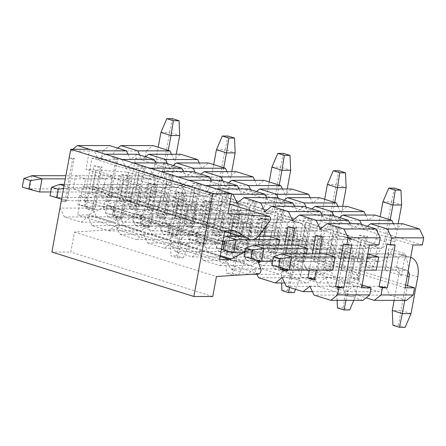 <?xml version="1.0" encoding="UTF-8"?>
<svg xmlns="http://www.w3.org/2000/svg" width="446" height="446" viewBox="0 0 446 446"><rect width="100%" height="100%" fill="white"/><g stroke="black" fill="none" stroke-linecap="round" stroke-linejoin="round"><path stroke-width="0.33" stroke-dasharray="2.23 1.67" d="M69.353 158.107L70.663 150.971L102.797 150.999L101.487 158.135L92.038 158.129L84.177 200.956L93.627 200.962L92.316 208.104L60.182 208.076L61.492 200.94L66.404 200.94L74.265 158.113L69.353 158.107L72.631 159.133L64.77 201.966L61.492 200.94M74.265 158.113L72.631 159.133M231.613 193.793L216.143 188.953L209.375 194.384L205.221 185.536L188.402 180.268L181.633 185.698L177.48 176.85L160.66 171.587L153.887 177.017L149.739 168.17L132.919 162.907L126.146 168.337L121.998 159.49L105.178 154.221L98.404 159.651L94.251 150.804L89.373 149.276M72.787 149.265L70.663 150.971M60.182 208.076L64.33 216.923L81.15 222.186L87.923 216.756L92.077 225.604L108.896 230.866L115.665 225.442L119.818 234.289L136.638 239.552L143.406 234.122L147.559 242.97L164.379 248.232L171.153 242.802L175.3 251.65L192.12 256.913L198.894 251.488L203.041 260.336L219.867 265.599L226.635 260.169L230.788 269.016L247.608 274.279L254.376 268.849L256.757 273.922M319.269 253.858L316.281 270.131M309.346 270.125L312.334 253.852M364.834 270.17L332.794 270.142L322.742 266.998L325.156 253.863L345.003 253.88L342.595 267.015L352.641 270.159L355.055 257.024L361.951 253.768L345.349 248.573L341.368 270.276L357.965 275.472L361.951 253.768M291.528 245.177L287.057 269.512M280.445 267.773L284.593 245.172M306.447 253.846L305.053 261.462L295.001 258.318L297.415 245.183L317.262 245.2L314.854 258.334L324.9 261.479L327.308 248.344L334.21 245.088L317.608 239.892L313.622 261.59L330.224 266.786L334.21 245.088M258.412 262.566L252.408 260.687L260.269 217.86L266.825 219.911L265.587 226.657M263.781 236.497L259.316 260.832M278.705 245.166L277.306 252.776L267.26 249.632L269.668 236.497L289.521 236.514L287.107 249.649L297.159 252.793L299.567 239.658L306.463 236.408L289.867 231.212L285.88 252.91L302.483 258.106L306.463 236.408M239.084 211.226L231.223 254.058L224.667 252.007L232.528 209.174L239.084 211.226L240.723 210.205L232.862 253.033L231.223 254.058M241.927 227.817L251.979 230.961L249.565 244.096L239.519 240.951L241.927 227.817L261.774 227.834L259.366 240.968L269.417 244.113L271.826 230.978L278.722 227.722L262.12 222.526L258.139 244.23L274.742 249.425L278.722 227.722M211.343 202.545L203.482 245.372L196.926 243.321L204.786 200.494L211.343 202.545L212.976 201.525L205.115 244.352L203.482 245.372M214.186 219.137L224.232 222.281L221.824 235.416L211.778 232.271L214.186 219.137L234.033 219.153L231.625 232.288L241.671 235.432L244.085 222.298L250.981 219.042L234.379 213.846L230.398 235.544L247 240.74L250.981 219.042M183.601 193.865L175.741 236.692L169.179 234.641L177.04 191.813L183.601 193.865L185.235 192.839L177.374 235.672L175.741 236.692M186.445 210.451L196.491 213.601L194.082 226.73L184.031 223.585L186.445 210.451L206.292 210.467L203.883 223.602L213.929 226.746L216.338 213.612L223.24 210.361L206.637 205.166L202.657 226.863L219.254 232.059L223.24 210.361M155.86 185.179L148 228.012L141.438 225.955L149.299 183.128L155.86 185.179L157.494 184.159L149.633 226.986L148 228.012M158.704 201.77L168.75 204.915L166.341 218.049L156.29 214.905L158.704 201.77L178.551 201.787L176.137 214.922L186.188 218.066L188.597 204.931L195.499 201.676L178.896 196.48L174.91 218.183L191.512 223.379L195.499 201.676M128.114 176.499L120.253 219.326L113.697 217.274L121.557 174.447L128.114 176.499L129.753 175.479L121.892 218.306L120.253 219.326M130.957 193.09L141.008 196.234L138.594 209.369L128.548 206.225L130.957 193.09L150.809 193.107L148.395 206.242L158.447 209.386L160.855 196.251L167.752 192.995L151.155 187.799L147.169 209.497L163.771 214.693L167.752 192.995M100.372 167.819L92.512 210.646L85.955 208.594L93.816 165.761L100.372 167.819L102.011 166.793L94.151 209.626L92.512 210.646M103.216 184.404L113.267 187.549L110.853 200.683L100.807 197.539L103.216 184.404L123.063 184.421L120.654 197.556L130.7 200.7L133.114 187.565L140.011 184.31L123.408 179.119L119.428 200.817L136.03 206.013L140.011 184.31M75.474 175.724L85.52 178.868L83.112 192.003L73.066 188.859L75.474 175.724L95.321 175.741L105.373 178.885L112.269 175.629L95.667 170.433L91.686 192.137L108.289 197.333L112.269 175.629M343.498 243.906L351.693 244.932M359.253 223.708L352.479 229.138L320.345 229.11M378.91 244.954L101.487 158.135M102.797 150.999L109.571 145.569M127.991 154.244L130.539 159.679L137.312 154.249M155.732 162.924L158.285 168.359L165.053 162.929M183.473 171.604L186.027 177.045L192.795 171.615M211.214 180.29L213.768 185.726L220.541 180.295M238.961 188.97L241.509 194.406L248.283 188.976M266.702 197.65L269.25 203.092L276.024 197.662M294.444 206.336L296.997 211.772L303.765 206.342M322.185 215.017L324.738 220.452L331.506 215.022M349.926 223.697L352.479 229.138M324.738 220.452L292.598 220.43M296.997 211.772L264.857 211.744M269.25 203.092L237.116 203.064M241.509 194.406L209.375 194.384M213.768 185.726L181.633 185.698M186.027 177.045L153.887 177.017M158.285 168.359L126.146 168.337M130.539 159.679L98.404 159.651M369.461 244.949L92.038 158.129M361.6 287.776L84.177 200.956M362.113 284.988L93.627 200.962M362.972 300.353L346.152 295.09L341.998 286.243L335.225 291.667L318.405 286.404L314.257 277.557L307.484 282.987L290.664 277.724L286.516 268.877L279.742 274.307L262.923 269.044L258.769 260.196L252.001 265.621L235.181 260.358L231.028 251.511L224.26 256.941L207.44 251.678L203.287 242.83L196.513 248.26L179.693 242.998L175.546 234.15L168.772 239.574L151.952 234.312L147.804 225.464L141.031 230.894L124.211 225.631L120.058 216.784L113.29 222.214L96.47 216.951L92.316 208.104M309.864 286.215L341.998 286.243M346.152 295.09L314.012 295.062M312.412 291.651L335.225 291.667M286.271 286.382L318.405 286.404M282.123 277.535L314.257 277.557M284.671 282.97L307.484 282.987M258.529 277.696L290.664 277.724M254.376 268.849L286.516 268.877M247.608 274.279L251.148 274.284M256.929 274.284L279.742 274.307M230.788 269.016L262.923 269.044M226.635 260.169L258.769 260.196M219.867 265.599L252.001 265.621M203.041 260.336L235.181 260.358M198.894 251.488L231.028 251.511M192.12 256.913L224.26 256.941M175.3 251.65L207.44 251.678M171.153 242.802L203.287 242.83M164.379 248.232L196.513 248.26M147.559 242.97L179.693 242.998M143.406 234.122L175.546 234.15M136.638 239.552L168.772 239.574M119.818 234.289L151.952 234.312M115.665 225.442L147.804 225.464M108.896 230.866L141.031 230.894M92.077 225.604L124.211 225.631M87.923 216.756L120.058 216.784M81.15 222.186L113.29 222.214M64.33 216.923L96.47 216.951M108.289 197.333L102.959 192.02L105.373 178.885L85.52 178.868M95.667 170.433L95.321 175.741L92.913 188.875L102.959 192.02L83.112 192.003M73.066 188.859L92.913 188.875L91.686 192.137M136.03 206.013L130.7 200.7L110.853 200.683M119.428 200.817L120.654 197.556L100.807 197.539M123.408 179.119L123.063 184.421L133.114 187.565L113.267 187.549M163.771 214.693L158.447 209.386L138.594 209.369M147.169 209.497L148.395 206.242L128.548 206.225M151.155 187.799L150.809 193.107L160.855 196.251L141.008 196.234M191.512 223.379L186.188 218.066L166.341 218.049M174.91 218.183L176.137 214.922L156.29 214.905M178.896 196.48L178.551 201.787L188.597 204.931L168.75 204.915M219.254 232.059L213.929 226.746L194.082 226.73M202.657 226.863L203.883 223.602L184.031 223.585M206.637 205.166L206.292 210.467L216.338 213.612L196.491 213.601M247 240.74L241.671 235.432L221.824 235.416M230.398 235.544L231.625 232.288L211.778 232.271M234.379 213.846L234.033 219.153L244.085 222.298L224.232 222.281M274.742 249.425L269.417 244.113L249.565 244.096M258.139 244.23L259.366 240.968L239.519 240.951M262.12 222.526L261.774 227.834L271.826 230.978L251.979 230.961M302.483 258.106L297.159 252.793L277.306 252.776M285.88 252.91L287.107 249.649L267.26 249.632M289.867 231.212L289.521 236.514L299.567 239.658L279.72 239.647L352.875 239.703L342.829 236.558L269.668 236.497M330.224 266.786L324.9 261.479L305.053 261.462M313.622 261.59L314.854 258.334L295.001 258.318M317.608 239.892L317.262 245.2L327.308 248.344L307.461 248.327L380.616 248.389L370.57 245.239L297.415 245.183M357.965 275.472L352.641 270.159L332.794 270.142M341.368 270.276L342.595 267.015L322.742 266.998M345.349 248.573L345.003 253.88L355.055 257.024L335.202 257.007L367.242 257.035M64.77 201.966L66.404 200.94M93.816 165.761L102.011 166.793M94.151 209.626L85.955 208.594M121.557 174.447L129.753 175.479M121.892 218.306L113.697 217.274M149.299 183.128L157.494 184.159M149.633 226.986L141.438 225.955M177.04 191.813L185.235 192.839M177.374 235.672L169.179 234.641M204.786 200.494L212.976 201.525M205.115 244.352L196.926 243.321M232.528 209.174L240.723 210.205M232.862 253.033L224.667 252.007M260.269 217.86L268.464 218.886L266.825 219.911M268.464 218.886L260.603 261.718L258.964 262.739M260.603 261.718L259.187 261.54M257.978 261.384L252.408 260.687M288.01 226.54L296.205 227.571L294.572 228.592M296.205 227.571L288.345 270.399L286.711 271.419M288.345 270.399L286.929 270.22M315.757 235.22L323.947 236.252L322.313 237.272M323.947 236.252L316.086 279.079L314.452 280.105M316.086 279.079L314.67 278.901M89.64 149.276L85.972 169.263L127.138 172.044A2.938 1.84 -72.6 0 1 127.411 172.095A2.938 1.84 -72.6 0 1 127.651 176.733L117.755 190.152A14.679 9.193 -72.6 0 1 109.56 195.27A14.679 9.193 -72.6 0 1 107.798 195.002A14.679 9.193 -72.6 0 1 106.488 194.406L94.123 186.835A7.342 4.599 107.4 0 0 93.465 186.54A7.342 4.599 107.4 0 0 92.584 186.406L82.828 186.395L77.587 214.95L87.344 214.955A7.342 4.599 107.4 0 0 89.038 214.526L104.18 206.977A14.679 9.193 -72.6 0 1 107.57 206.119A14.679 9.193 -72.6 0 1 109.331 206.386A14.679 9.193 -72.6 0 1 113.881 211.248L118.848 224.684A2.938 1.84 -72.6 0 1 118.58 227.666A2.938 1.84 -72.6 0 1 116.618 229.367L74.443 232.082L70.775 252.068L51.875 252.051M74.443 232.082L216.433 276.514M212.764 296.501L70.775 252.068M227.962 213.701L85.972 169.263M252.598 239.625A14.679 9.193 -72.6 0 1 251.55 239.708A14.679 9.193 -72.6 0 1 249.782 239.441A14.679 9.193 -72.6 0 1 248.472 238.844L240.912 236.475M224.817 230.833L82.828 186.395M219.577 259.382L77.587 214.95M243.488 252.754L246.164 251.416A14.679 9.193 -72.6 0 1 249.559 250.557A14.679 9.193 -72.6 0 1 251.321 250.825A14.679 9.193 -72.6 0 1 255.87 255.686L257.604 260.38M271.982 265.219L279.268 266.964L289.315 270.109M388.828 248.612L388.483 253.913L398.529 257.058L378.682 257.047L408.363 257.069L398.311 253.925L368.636 253.897L388.483 253.913L386.074 267.048L396.12 270.192L398.529 257.058L405.431 253.807L388.828 248.612L384.842 270.309L401.445 275.505L405.431 253.807M367.816 253.897L325.156 253.863M398.311 253.925A20.26 12.689 -72.6 0 1 400.748 254.292A20.26 12.689 -72.6 0 1 407.739 273.638L400.982 310.466L392.285 310.461M394.136 300.375L399.042 273.627A6.751 4.231 107.4 0 0 396.711 267.182A6.751 4.231 107.4 0 0 395.903 267.059L279.268 266.964L281.677 253.83M395.903 267.059L405.949 270.204L376.273 270.176L366.222 267.031L368.636 253.897M405.949 270.204A6.751 4.231 -72.6 0 1 406.763 270.326A6.751 4.231 -72.6 0 1 408.118 271.257M407.471 285.613L404.756 300.387M400.748 254.292L410.66 257.392A20.26 12.689 107.4 0 0 408.363 257.069M411.028 313.61L400.982 310.466L398.596 325.29L405.146 327.342M392.926 325.285L398.596 325.29M222.983 240.823L218.066 239.29L216.494 247.853L221.411 249.392M216.494 247.853L223.78 249.598L233.832 252.743M223.619 237.356L218.066 239.29M258.123 236.492L244.614 236.48M342.829 236.558A20.26 12.689 -72.6 0 1 345.26 236.926A20.26 12.689 -72.6 0 1 352.256 256.272L345.494 293.106L336.797 293.094L343.559 256.266A6.751 4.231 107.4 0 0 341.229 249.816A6.751 4.231 107.4 0 0 340.415 249.693L223.78 249.598L226.194 236.464M340.415 249.693L350.467 252.837L244.932 252.754M350.467 252.837A6.751 4.231 -72.6 0 1 351.275 252.96A6.751 4.231 -72.6 0 1 353.606 259.41L346.849 296.239L355.546 296.25L362.303 259.416A20.26 12.689 107.4 0 0 355.311 240.071A20.26 12.689 107.4 0 0 352.875 239.703M353.79 300.348L355.546 296.25L345.494 293.106L343.108 307.924L349.664 309.976M337.438 307.918L343.108 307.924M345.996 300.336L346.849 296.239L336.797 293.094L337.109 300.331M167.568 232.539L169.14 223.976L162.584 221.924L161.012 230.487L178.344 235.376L180.758 222.247L169.14 223.976M161.012 230.487L168.298 232.232L178.344 235.376L294.979 235.471A6.751 4.231 -72.6 0 1 295.793 235.594A6.751 4.231 -72.6 0 1 298.123 242.044L291.361 278.878L300.058 278.884L306.82 242.05A20.26 12.689 107.4 0 0 299.823 222.705A20.26 12.689 107.4 0 0 297.393 222.337L287.341 219.192L170.707 219.097L162.584 221.924M297.393 222.337L180.758 222.247L170.707 219.097L168.298 232.232L284.933 232.327L294.979 235.471M287.341 219.192A20.26 12.689 -72.6 0 1 289.777 219.56A20.26 12.689 -72.6 0 1 296.768 238.905L290.012 275.74L281.315 275.734L288.077 238.9A6.751 4.231 107.4 0 0 285.741 232.45A6.751 4.231 107.4 0 0 284.933 232.327M295.598 289.298L300.058 278.884L290.012 275.74L287.625 290.563L294.176 292.609M281.956 290.558L287.625 290.563M289.588 287.419L291.361 278.878L281.315 275.734L281.627 282.965M112.08 215.178L113.652 206.609L107.101 204.558L105.529 213.127L122.862 218.016L125.27 204.881L113.652 206.609M105.529 213.127L112.81 214.872L122.862 218.016L239.496 218.111A6.751 4.231 -72.6 0 1 240.305 218.233A6.751 4.231 -72.6 0 1 242.641 224.678L235.878 261.512L244.575 261.518L251.332 224.689A20.26 12.689 107.4 0 0 244.341 205.344A20.26 12.689 107.4 0 0 241.905 204.976L231.859 201.832L115.224 201.737L107.101 204.558M241.905 204.976L125.27 204.881L115.224 201.737L112.81 214.872L229.445 214.966L239.496 218.111M231.859 201.832A20.26 12.689 -72.6 0 1 234.295 202.2A20.26 12.689 -72.6 0 1 241.286 221.539L234.524 258.373L225.832 258.368L232.589 221.534A6.751 4.231 107.4 0 0 230.259 215.089A6.751 4.231 107.4 0 0 229.445 214.966M238.766 275.082L244.575 261.518L234.524 258.373L232.143 273.197L238.694 275.249M236.185 275.243L233.024 275.243L226.468 273.192L232.143 273.197M233.024 275.243L235.878 261.512L225.832 258.368L226.468 273.192M50.041 195.761L57.328 197.506L67.374 200.65L61.587 199.128M64.046 185.72L69.788 187.515L186.422 187.61L176.371 184.466A20.26 12.689 -72.6 0 1 178.807 184.834A20.26 12.689 -72.6 0 1 185.798 204.179L179.041 241.013L170.344 241.002L177.107 204.173A6.751 4.231 107.4 0 0 174.776 197.723A6.751 4.231 107.4 0 0 173.962 197.6L184.008 200.745L67.374 200.65L69.788 187.515L63.549 188.446M176.371 184.466L64.296 184.376M173.962 197.6L57.328 197.506L59.736 184.371M184.008 200.745A6.751 4.231 -72.6 0 1 184.822 200.867A6.751 4.231 -72.6 0 1 187.153 207.318L180.396 244.146L189.087 244.157L195.85 207.323A20.26 12.689 107.4 0 0 188.859 187.978A20.26 12.689 107.4 0 0 186.422 187.61M183.211 257.883L189.087 244.157L179.041 241.013L176.655 255.831L183.211 257.883L177.536 257.877L170.985 255.826L176.655 255.831M177.536 257.877L180.396 244.146L170.344 241.002L170.985 255.826M253.936 245.144L251.522 258.279L244.241 256.534M382.885 201.843L391.577 201.854L384.82 238.682A20.26 12.689 -72.6 0 1 368.162 258.373L251.522 258.279L261.573 261.423M368.162 258.373L378.208 261.518L272.673 261.434M378.208 261.518A20.26 12.689 107.4 0 0 394.866 241.827L398.189 223.736M390.211 219.822L386.169 241.821A6.751 4.231 -72.6 0 1 380.616 248.389M370.57 245.239A6.751 4.231 107.4 0 0 376.123 238.677L380.159 216.678M394.431 188.123L391.577 201.854L401.629 204.998M190.325 230.604L188.753 239.173L195.309 241.225L196.881 232.656L190.325 230.604L198.448 227.783L196.039 240.918L188.753 239.173M196.881 232.656L208.499 230.928L198.448 227.783L315.082 227.878A6.751 4.231 107.4 0 0 320.641 221.311L324.677 199.317M327.397 184.482L336.094 184.488L329.332 221.322A20.26 12.689 -72.6 0 1 312.674 241.013L196.039 240.918L206.085 244.062L195.309 241.225M312.674 241.013L322.72 244.157L206.085 244.062L208.499 230.928L224.801 230.939M322.72 244.157A20.26 12.689 107.4 0 0 339.384 224.466L342.701 206.375M334.723 202.462L330.687 224.461A6.751 4.231 -72.6 0 1 325.134 231.022L235.075 230.95M338.949 170.757L336.094 184.488L346.141 187.632M134.843 213.244L133.27 221.807L139.821 223.859L141.393 215.29L134.843 213.244L142.965 210.417L140.557 223.552L133.27 221.807M141.393 215.29L153.011 213.562L142.965 210.417L259.6 210.512A6.751 4.231 107.4 0 0 265.153 203.95L269.189 181.951M271.915 167.116L280.606 167.122L273.85 203.956A20.26 12.689 -72.6 0 1 257.191 223.647L140.557 223.552L150.603 226.696L139.821 223.859M257.191 223.647L267.238 226.791L150.603 226.696L153.011 213.562L269.646 213.656L259.6 210.512M267.238 226.791A20.26 12.689 107.4 0 0 283.896 207.1L287.218 189.009M279.241 185.096L275.204 207.095A6.751 4.231 -72.6 0 1 269.646 213.656M283.466 153.391L280.606 167.122L290.658 170.266M79.355 195.878L77.782 204.441L84.339 206.492L85.911 197.929L79.355 195.878L87.483 193.051L85.069 206.186L77.782 204.441M85.911 197.929L97.529 196.201L87.483 193.051L204.117 193.146A6.751 4.231 107.4 0 0 209.67 186.584L213.706 164.585M216.427 149.75L225.124 149.761L218.362 186.59A20.26 12.689 -72.6 0 1 201.703 206.281L85.069 206.186L95.121 209.33L84.339 206.492M201.703 206.281L211.755 209.425L95.121 209.33L97.529 196.201L214.164 196.29L204.117 193.146M211.755 209.425A20.26 12.689 107.4 0 0 228.413 189.734L231.73 171.643M223.753 167.729L219.716 189.728A6.751 4.231 -72.6 0 1 214.164 196.29M227.978 136.03L225.124 149.761L235.17 152.906M31.995 175.691L29.587 188.825L22.3 187.08M160.945 132.39L169.642 132.395L162.879 169.229A20.26 12.689 -72.6 0 1 146.221 188.92L29.587 188.825L39.633 191.97M146.221 188.92L156.267 192.064L50.738 191.975M156.267 192.064A20.26 12.689 107.4 0 0 172.925 172.373L176.248 154.283M168.27 150.369L164.234 172.362A6.751 4.231 -72.6 0 1 158.681 178.93L65.306 178.852M158.681 178.93L148.63 175.785L65.885 175.718M148.63 175.785A6.751 4.231 107.4 0 0 154.182 169.218L158.219 147.219M172.496 118.664L169.642 132.395L179.688 135.539M112.832 158.146L114.143 151.004L146.277 151.032L144.967 158.168L135.517 158.163L127.656 200.99L137.106 201.001L135.796 208.137L103.662 208.109L104.972 200.973L109.883 200.979L117.744 158.146L112.832 158.146L116.111 159.172L108.25 201.999L104.972 200.973M117.744 158.146L116.111 159.172M367.415 226.261L363.819 229.144L361.617 224.45M339.674 217.581L336.078 220.463L333.876 215.764M311.932 208.901L308.337 211.783L306.134 207.083M284.191 200.215L280.595 203.097L278.393 198.403M256.45 191.535L252.854 194.417L250.646 189.717M228.703 182.849L225.107 185.737L222.905 181.037M200.962 174.169L197.366 177.051L195.164 172.357M173.221 165.488L169.625 168.371L167.423 163.671M145.48 156.802L141.884 159.69L139.676 154.991M117.733 148.122L114.143 151.004M103.662 208.109L107.809 216.957L124.629 222.22L131.403 216.795L135.551 225.643L152.37 230.905L159.144 225.475L163.297 234.323L180.117 239.586L186.885 234.156L191.039 243.003L207.858 248.266L214.626 242.841L218.78 251.689L235.6 256.952L242.373 251.522L246.521 260.369L263.341 265.632L270.114 260.202L274.262 269.05L291.087 274.312L297.856 268.888L302.009 277.735L318.829 282.998L325.597 277.568L329.75 286.416L346.57 291.678L353.343 286.248L357.491 295.096L366.144 297.805M365.792 237.311L357.932 280.138L351.37 278.087L359.231 235.259L365.792 237.311L367.426 236.285L359.565 279.118L357.932 280.138M338.046 228.625L330.185 271.458L323.629 269.406L331.49 226.574L338.046 228.625L339.685 227.605L331.824 270.432L330.185 271.458M340.889 245.216L350.941 248.361L348.527 261.495L338.481 258.351L340.889 245.216L360.742 245.233L358.328 258.368L368.379 261.512L370.788 248.377L377.684 245.122L361.087 239.926L357.101 261.629L373.703 266.825L377.684 245.122M310.305 219.945L302.444 262.772L295.888 260.72L303.748 217.893L310.305 219.945L311.944 218.925L304.083 261.752L302.444 262.772M313.148 236.536L323.199 239.68L320.786 252.815L310.739 249.671L313.148 236.536L332.995 236.553L330.586 249.688L340.632 252.832L343.046 239.697L349.943 236.441L333.34 231.245L329.36 252.943L345.962 258.139L349.943 236.441M282.563 211.265L274.703 254.092L268.146 252.04L276.007 209.213L282.563 211.265L284.197 210.239L276.336 253.072L274.703 254.092M285.407 227.85L295.453 231L293.044 244.129L282.998 240.985L285.407 227.85L305.254 227.867L302.845 241.002L312.891 244.146L315.305 231.011L322.202 227.761L305.599 222.565L301.619 244.263L318.221 249.459L322.202 227.761M254.822 202.579L246.961 245.411L240.4 243.354L248.26 200.527L254.822 202.579L256.456 201.559L248.595 244.386L246.961 245.411M257.665 219.17L267.712 222.314L265.303 235.449L255.251 232.305L257.665 219.17L277.512 219.187L275.104 232.321L285.15 235.466L287.558 222.331L294.46 219.075L277.858 213.879L273.877 235.583L290.474 240.779L294.46 219.075M227.081 193.899L219.22 236.726L212.658 234.674L220.519 191.847L227.081 193.899L228.714 192.878L220.854 235.705L219.22 236.726M229.924 210.49L239.97 213.634L237.562 226.769L227.51 223.624L229.924 210.49L249.771 210.506L247.357 223.641L257.409 226.785L259.817 213.651L266.719 210.395L250.117 205.199L246.131 226.897L262.733 232.093L266.719 210.395M199.334 185.218L191.473 228.045L184.917 225.994L192.778 183.167L199.334 185.218L200.973 184.192L193.112 227.025L191.473 228.045M202.177 201.804L212.229 204.948L209.815 218.083L199.769 214.939L202.177 201.804L222.03 201.821L219.616 214.955L229.668 218.1L232.076 204.965L238.972 201.709L222.376 196.519L218.389 218.217L234.992 223.413L238.972 201.709M171.593 176.532L163.732 219.365L157.176 217.308L165.037 174.481L171.593 176.532L173.232 175.512L165.371 218.339L163.732 219.365M174.436 193.124L184.488 196.268L182.074 209.403L172.028 206.258L174.436 193.124L194.283 193.14L191.875 206.275L201.921 209.419L204.335 196.285L211.231 193.029L194.629 187.833L190.648 209.536L207.251 214.732L211.231 193.029M143.852 167.852L135.991 210.679L129.435 208.628L137.296 165.8L143.852 167.852L145.485 166.832L137.624 209.659L135.991 210.679M146.695 184.443L156.741 187.588L154.333 200.722L144.287 197.578L146.695 184.443L166.542 184.46L164.134 197.595L174.18 200.739L176.594 187.604L183.49 184.349L166.888 179.153L162.907 200.851L179.509 206.046L183.49 184.349M118.954 175.757L129 178.902L126.592 192.036L116.54 188.892L118.954 175.757L138.801 175.774L148.847 178.918L155.749 175.663L139.146 170.472L135.16 192.17L151.763 197.366L155.749 175.663M386.977 243.94L395.167 244.971M402.727 223.741L395.959 229.172L363.819 229.144M422.39 244.993L144.967 158.168M146.277 151.032L153.045 145.602M171.47 154.277L174.018 159.713L180.792 154.283M199.211 162.957L201.759 168.398L208.533 162.968M226.953 171.643L229.506 177.079L236.274 171.649M254.694 180.323L257.247 185.759L264.015 180.329M282.435 189.004L284.988 194.445L291.762 189.015M310.182 197.69L312.73 203.125L319.503 197.695M337.923 206.37L340.471 211.805L347.244 206.375M365.664 215.05L368.218 220.491L374.986 215.061M393.405 223.736L395.959 229.172M368.218 220.491L336.078 220.463M340.471 211.805L308.337 211.783M312.73 203.125L280.595 203.097M284.988 194.445L252.854 194.417M257.247 185.759L225.107 185.737M229.506 177.079L197.366 177.051M201.759 168.398L169.625 168.371M174.018 159.713L141.884 159.69M412.94 244.982L135.517 158.163M405.079 287.815L127.656 200.99M405.592 285.022L137.106 201.001M406.445 300.387L389.626 295.124L385.478 286.276L378.704 291.706L361.884 286.443L357.737 277.596L350.963 283.02L334.143 277.758L329.99 268.91L323.222 274.34L306.402 269.077L302.249 260.23L295.481 265.66L278.661 260.397L274.507 251.55L267.734 256.974L250.914 251.711L246.766 242.864L239.993 248.294L223.173 243.031L219.025 234.183L212.251 239.614L195.432 234.351L191.278 225.503L184.51 230.928L167.69 225.665L163.537 216.817L156.769 222.247L139.949 216.985L135.796 208.137M353.343 286.248L385.478 286.276M389.626 295.124L357.491 295.096M346.57 291.678L378.704 291.706M329.75 286.416L361.884 286.443M325.597 277.568L357.737 277.596M318.829 282.998L350.963 283.02M302.009 277.735L334.143 277.758M297.856 268.888L329.99 268.91M291.087 274.312L323.222 274.34M274.262 269.05L306.402 269.077M270.114 260.202L302.249 260.23M263.341 265.632L295.481 265.66M246.521 260.369L278.661 260.397M242.373 251.522L274.507 251.55M235.6 256.952L267.734 256.974M218.78 251.689L250.914 251.711M214.626 242.841L246.766 242.864M207.858 248.266L239.993 248.294M191.039 243.003L223.173 243.031M186.885 234.156L219.025 234.183M180.117 239.586L212.251 239.614M163.297 234.323L195.432 234.351M159.144 225.475L191.278 225.503M152.37 230.905L184.51 230.928M135.551 225.643L167.69 225.665M131.403 216.795L163.537 216.817M124.629 222.22L156.769 222.247M107.809 216.957L139.949 216.985M151.763 197.366L146.439 192.053L148.847 178.918L129 178.902M139.146 170.472L138.801 175.774L136.392 188.909L146.439 192.053L126.592 192.036M116.54 188.892L136.392 188.909L135.16 192.17M179.509 206.046L174.18 200.739L154.333 200.722M162.907 200.851L164.134 197.595L144.287 197.578M166.888 179.153L166.542 184.46L176.594 187.604L156.741 187.588M207.251 214.732L201.921 209.419L182.074 209.403M190.648 209.536L191.875 206.275L172.028 206.258M194.629 187.833L194.283 193.14L204.335 196.285L184.488 196.268M234.992 223.413L229.668 218.1L209.815 218.083M218.389 218.217L219.616 214.955L199.769 214.939M222.376 196.519L222.03 201.821L232.076 204.965L212.229 204.948M262.733 232.093L257.409 226.785L237.562 226.769M246.131 226.897L247.357 223.641L227.51 223.624M250.117 205.199L249.771 210.506L259.817 213.651L239.97 213.634M290.474 240.779L285.15 235.466L265.303 235.449M273.877 235.583L275.104 232.321L255.251 232.305M277.858 213.879L277.512 219.187L287.558 222.331L267.712 222.314M318.221 249.459L312.891 244.146L293.044 244.129M301.619 244.263L302.845 241.002L282.998 240.985M305.599 222.565L305.254 227.867L315.305 231.011L295.453 231M345.962 258.139L340.632 252.832L320.786 252.815M329.36 252.943L330.586 249.688L310.739 249.671M333.34 231.245L332.995 236.553L343.046 239.697L323.199 239.68M373.703 266.825L368.379 261.512L348.527 261.495M357.101 261.629L358.328 258.368L338.481 258.351M361.087 239.926L360.742 245.233L370.788 248.377L350.941 248.361M401.445 275.505L396.12 270.192L376.273 270.176M384.842 270.309L386.074 267.048L366.222 267.031M108.25 201.999L109.883 200.979M137.296 165.8L145.485 166.832M137.624 209.659L129.435 208.628M165.037 174.481L173.232 175.512M165.371 218.339L157.176 217.308M192.778 183.167L200.973 184.192M193.112 227.025L184.917 225.994M220.519 191.847L228.714 192.878M220.854 235.705L212.658 234.674M248.26 200.527L256.456 201.559M248.595 244.386L240.4 243.354M276.007 209.213L284.197 210.239M276.336 253.072L268.146 252.04M303.748 217.893L311.944 218.925M304.083 261.752L295.888 260.72M331.49 226.574L339.685 227.605M331.824 270.432L323.629 269.406M359.231 235.259L367.426 236.285M359.565 279.118L351.37 278.087M229.718 204.151L127.138 172.044M269.635 221.166L127.651 176.733M259.739 234.59L117.755 190.152M224.712 231.407L106.488 194.406M234.747 230.844L94.123 186.835M234.574 230.838L92.584 186.406M220.107 256.506L87.344 214.955M220.274 255.597L89.038 214.526M246.164 251.416L104.18 206.977M255.87 255.686L113.881 211.248M260.838 269.122L118.848 224.684M258.608 273.805L116.618 229.367M417.791 276.782L407.739 273.638M407.209 276.185L399.042 273.627M362.303 259.416L352.256 256.272M353.606 259.41L343.559 256.266M306.82 242.05L296.768 238.905M298.123 242.044L288.077 238.9M251.332 224.689L241.286 221.539M242.641 224.678L232.589 221.534M195.85 207.323L185.798 204.179M187.153 207.318L177.107 204.173M384.82 238.682L394.866 241.827M376.123 238.677L386.169 241.821M325.134 231.022L315.082 227.878M329.332 221.322L339.384 224.466M320.641 221.311L330.687 224.461M273.85 203.956L283.896 207.1M265.153 203.95L275.204 207.095M218.362 186.59L228.413 189.734M209.67 186.584L219.716 189.728M162.879 169.229L172.925 172.373M154.182 169.218L164.234 172.362M127.411 172.095L229.723 204.117M107.798 195.002L224.678 231.585M240.31 236.475L249.782 239.441M93.465 186.54L235.455 230.972M109.331 206.386L251.321 250.825M406.763 270.326L396.711 267.182M355.311 240.071L345.26 236.926M351.275 252.96L341.229 249.816M299.823 222.705L289.777 219.56M295.793 235.594L285.741 232.45M244.341 205.344L234.295 202.2M240.305 218.233L230.259 215.089M188.859 187.978L178.807 184.834M184.822 200.867L174.776 197.723"/><path stroke-width="0.67" d="M256.757 273.922L258.529 277.696L275.349 282.959L282.123 277.535L286.271 286.382L303.09 291.645L309.864 286.215L314.012 295.062L330.832 300.325L337.605 294.895L338.915 287.759L335.637 286.733L343.498 243.906L346.776 244.932L348.086 237.79L343.933 228.943L327.113 223.68L320.345 229.11L316.192 220.263L299.372 215L292.598 220.43L288.45 211.582L271.631 206.314L264.857 211.744L260.709 202.897L243.89 197.634L237.116 203.064L232.963 194.216L231.613 193.793M89.373 149.276L77.431 145.541L72.787 149.265M312.334 253.852L315.757 235.22L322.313 237.272L319.269 253.858M316.281 270.131L314.452 280.105L307.896 278.053L309.346 270.125M289.315 270.109L291.723 256.974L281.677 253.83L325.156 253.863L335.202 257.007L332.794 270.142L289.315 270.109L278.533 267.271L280.105 258.702L273.554 256.651L271.982 265.219L278.533 267.271M284.593 245.172L288.01 226.54L294.572 228.592L291.528 245.177M287.057 269.512L286.711 271.419L280.149 269.367L280.445 267.773M252.364 250.022L245.813 247.97L244.241 256.534L250.791 258.585L252.364 250.022L263.982 248.294L253.936 245.144L297.415 245.183L307.461 248.327L306.447 253.846M265.587 226.657L263.781 236.497M259.316 260.832L258.964 262.739L258.412 262.566M258.123 236.492L269.668 236.497L279.72 239.647L278.705 245.166M335.637 286.733L343.833 287.765L351.693 244.932L346.776 244.932M343.833 287.765L338.915 287.759M337.605 294.895L369.74 294.923L371.05 287.787L361.6 287.776L369.461 244.949L378.91 244.954L380.221 237.818L348.086 237.79M380.221 237.818L376.073 228.971L343.933 228.943M376.073 228.971L359.253 223.708L327.113 223.68M77.431 145.541L109.571 145.569L126.391 150.832L127.991 154.244M105.446 154.221L137.312 154.249L154.132 159.512L155.732 162.924M133.187 162.907L165.053 162.929L181.873 168.198L183.473 171.604M160.928 171.587L192.795 171.615L209.614 176.878L211.214 180.29M188.669 180.268L220.541 180.295L237.361 185.558L238.961 188.97M216.416 188.953L248.283 188.976L265.102 194.244L266.702 197.65M243.89 197.634L276.024 197.662L292.844 202.924L294.444 206.336M271.631 206.314L303.765 206.342L320.585 211.605L322.185 215.017M299.372 215L331.506 215.022L348.326 220.291L349.926 223.697M348.326 220.291L316.192 220.263M320.585 211.605L288.45 211.582M292.844 202.924L260.709 202.897M265.102 194.244L232.963 194.216M237.361 185.558L205.495 185.536M209.614 176.878L177.748 176.85M181.873 168.198L150.007 168.17M154.132 159.512L122.265 159.49M126.391 150.832L94.524 150.804M371.05 287.787L362.113 284.988M369.74 294.923L362.972 300.353L330.832 300.325M303.09 291.645L312.412 291.651M275.349 282.959L284.671 282.97M251.148 274.284L256.929 274.284M259.187 261.54L257.978 261.384M286.929 270.22L280.149 269.367M314.67 278.901L307.896 278.053M257.604 260.38L260.838 269.122A2.938 1.84 -72.6 0 1 260.564 272.105A2.938 1.84 -72.6 0 1 258.608 273.805L216.433 276.514L212.764 296.501L193.859 296.49L51.875 252.051L70.736 149.265L89.64 149.276L231.63 193.715L227.962 213.701L269.128 216.483A2.938 1.84 -72.6 0 1 269.401 216.533A2.938 1.84 -72.6 0 1 269.635 221.166L259.739 234.59A14.679 9.193 -72.6 0 1 252.598 239.625M193.859 296.49L212.725 193.698L70.736 149.265M212.725 193.698L231.63 193.715M248.472 238.844L236.112 231.273A7.342 4.599 107.4 0 0 235.455 230.972A7.342 4.599 107.4 0 0 234.574 230.838L224.817 230.833L219.577 259.382L229.333 259.394A7.342 4.599 107.4 0 0 231.028 258.964L243.488 252.754M335.202 257.007L291.723 256.974L280.105 258.702M281.677 253.83L273.554 256.651M367.242 257.035L378.682 257.047L376.273 270.176L364.834 270.17M378.682 257.047L367.816 253.897M404.756 300.387L402.331 313.605L392.285 310.461L394.136 300.375M408.118 271.257A6.751 4.231 -72.6 0 1 409.093 276.771L407.471 285.613M411.028 313.61L405.146 327.342L399.477 327.336L402.331 313.605L411.028 313.61L417.791 276.782A20.26 12.689 107.4 0 0 410.794 257.437A20.26 12.689 107.4 0 0 410.66 257.398L410.794 257.437M399.477 327.336L392.926 325.285L392.285 310.461M221.411 249.392L223.05 249.905L224.622 241.336L222.983 240.823M244.932 252.754L233.832 252.743L223.05 249.905M233.832 252.743L236.241 239.608L224.622 241.336M279.72 239.647L236.241 239.608L226.194 236.464L223.619 237.356M244.614 236.48L226.194 236.464M353.79 300.348L349.664 309.976L343.994 309.97L337.438 307.918L337.109 300.331M343.994 309.97L345.996 300.336M295.598 289.298L294.176 292.609L288.506 292.609L281.956 290.558L281.627 282.965M288.506 292.609L289.588 287.419M238.766 275.082L236.185 275.243M56.597 197.812L58.17 189.243L51.613 187.197L50.041 195.761L61.587 199.128M63.549 188.446L58.17 189.243M64.046 185.72L59.736 184.371L51.613 187.197M64.296 184.376L59.736 184.371M253.936 245.144L245.813 247.97M272.673 261.434L261.573 261.423L250.791 258.585M398.189 223.736L401.629 204.998L392.932 204.987L390.211 219.822M307.461 248.327L263.982 248.294L261.573 261.423M380.159 216.678L382.885 201.843L392.932 204.987L395.318 190.169L400.987 190.174L401.629 204.998M395.318 190.169L388.761 188.117L394.431 188.123L400.987 190.174M388.761 188.117L382.885 201.843M342.701 206.375L346.141 187.632L337.449 187.627L334.723 202.462M235.075 230.95L224.801 230.939M324.677 199.317L327.397 184.482L337.449 187.627L339.83 172.803L345.505 172.808L346.141 187.632M339.83 172.803L333.279 170.751L338.949 170.757L345.505 172.808M333.279 170.751L327.397 184.482M287.218 189.009L290.658 170.266L281.961 170.26L279.241 185.096M269.189 181.951L271.915 167.116L281.961 170.26L284.347 155.437L290.017 155.442L290.658 170.266M284.347 155.437L277.791 153.391L283.466 153.391L290.017 155.442M277.791 153.391L271.915 167.116M231.73 171.643L235.17 152.906L226.479 152.894L223.753 167.729M213.706 164.585L216.427 149.75L226.479 152.894L228.859 138.076L234.535 138.082L235.17 152.906M228.859 138.076L222.309 136.024L227.978 136.03L234.535 138.082M222.309 136.024L216.427 149.75M23.872 178.511L22.3 187.08L28.851 189.132L30.423 180.563L23.872 178.511L31.995 175.691L42.047 178.835L39.633 191.97L28.851 189.132M30.423 180.563L42.047 178.835L65.306 178.852M50.738 191.975L39.633 191.97M176.248 154.283L179.688 135.539L170.991 135.534L168.27 150.369M65.885 175.718L31.995 175.691M158.219 147.219L160.945 132.39L170.991 135.534L173.377 120.71L179.047 120.715L179.688 135.539M173.377 120.71L166.826 118.658L172.496 118.664L179.047 120.715M166.826 118.658L160.945 132.39M366.144 297.805L374.311 300.359L381.085 294.934L382.395 287.793L379.117 286.767L386.977 243.94L390.256 244.965L391.566 237.83L387.412 228.982L370.593 223.714L367.415 226.261M361.617 224.45L359.671 220.296L342.851 215.033L339.674 217.581M333.876 215.764L331.93 211.616L315.11 206.353L311.932 208.901M306.134 207.083L304.183 202.936L287.363 197.667L284.191 200.215M278.393 198.403L276.442 194.25L259.622 188.987L256.45 191.535M250.646 189.717L248.701 185.569L231.881 180.307L228.703 182.849M222.905 181.037L220.96 176.889L204.14 171.621L200.962 174.169M195.164 172.357L193.218 168.203L176.399 162.941L173.221 165.488M167.423 163.671L165.472 159.523L148.652 154.26L145.48 156.802M139.676 154.991L137.73 150.843L120.911 145.574L117.733 148.122M379.117 286.767L387.306 287.798L395.167 244.971L390.256 244.965M387.306 287.798L382.395 287.793M381.085 294.934L413.219 294.957L414.529 287.821L405.079 287.815L412.94 244.982L422.39 244.993L423.7 237.852L391.566 237.83M423.7 237.852L419.547 229.004L387.412 228.982M419.547 229.004L402.727 223.741L370.593 223.714M120.911 145.574L153.045 145.602L169.87 150.865L171.47 154.277M148.652 154.26L180.792 154.283L197.611 159.551L199.211 162.957M176.399 162.941L208.533 162.968L225.353 168.231L226.953 171.643M204.14 171.621L236.274 171.649L253.094 176.911L254.694 180.323M231.881 180.307L264.015 180.329L280.835 185.597L282.435 189.004M259.622 188.987L291.762 189.015L308.582 194.278L310.182 197.69M287.363 197.667L319.503 197.695L336.323 202.958L337.923 206.37M315.11 206.353L347.244 206.375L364.064 211.644L365.664 215.05M342.851 215.033L374.986 215.061L391.805 220.324L393.405 223.736M391.805 220.324L359.671 220.296M364.064 211.644L331.93 211.616M336.323 202.958L304.183 202.936M308.582 194.278L276.442 194.25M280.835 185.597L248.701 185.569M253.094 176.911L220.96 176.889M225.353 168.231L193.218 168.203M197.611 159.551L165.472 159.523M169.87 150.865L137.73 150.843M414.529 287.821L405.592 285.022M413.219 294.957L406.445 300.387L374.311 300.359M269.128 216.483L229.718 204.151M240.912 236.475L224.712 231.407M236.112 231.273L234.747 230.844M229.333 259.394L220.107 256.506M231.028 258.964L220.274 255.597M409.093 276.771L407.209 276.185M229.723 204.117L269.401 216.533M224.678 231.585L240.31 236.475"/></g></svg>
